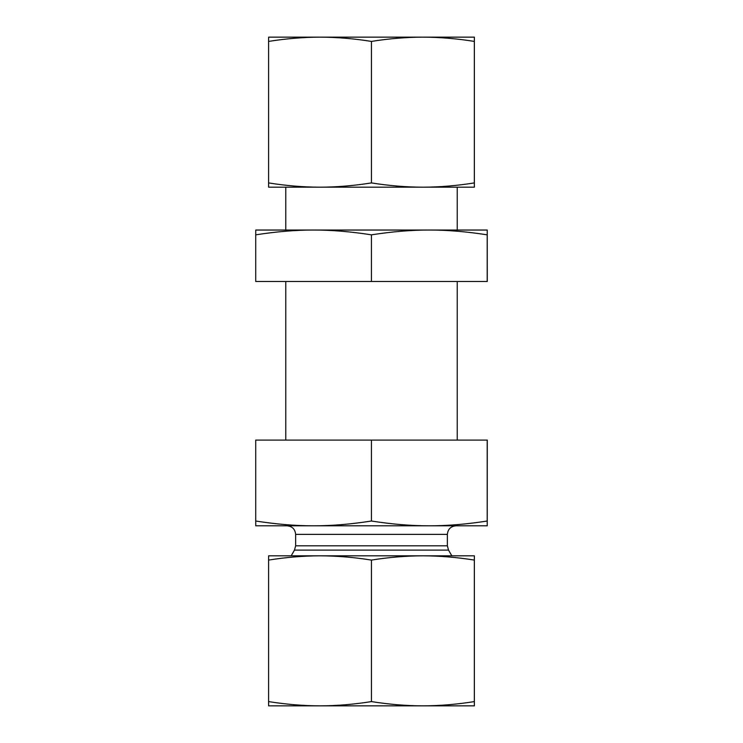 <?xml version="1.0" encoding="UTF-8"?>
<svg xmlns="http://www.w3.org/2000/svg" width="743" height="743" viewBox="0 0 743 743"><rect width="100%" height="100%" fill="white"/><g stroke="black" fill="none" stroke-linecap="round" stroke-linejoin="round"><path stroke-width="1.11" d="M285.767 187.18L285.767 230.042M285.767 281.486L285.767 440.088M487.25 450.369L487.241 517.778L487.25 450.369M487.241 525.812L487.278 440.088L255.722 440.088L255.722 521.019C276.424 524.252 295.705 525.849 313.574 525.812C331.443 525.849 350.724 524.252 371.426 521.019C392.137 524.252 411.427 525.849 429.305 525.812C447.193 525.849 466.483 524.252 487.194 521.019L487.241 525.812L255.759 525.812L255.722 521.019M371.426 440.088L371.426 521.019M487.194 440.088L487.194 521.019M447.37 534.384L447.37 545.808L295.63 545.808L295.63 534.384L447.37 534.384C447.88 529.183 450.741 526.323 455.942 525.812L429.305 525.812M313.574 525.812L287.058 525.812C292.259 526.323 295.12 529.183 295.63 534.384M447.37 545.808L448.521 550.099L451.828 555.82M474.378 37.15L474.34 41.413C456.815 38.617 439.661 37.196 422.888 37.15L474.378 37.15L474.378 187.18L422.888 187.18L459.378 187.18M268.622 37.15L422.888 37.15C406.115 37.196 388.96 38.617 371.435 41.413C353.909 38.617 336.774 37.196 320.01 37.15C303.246 37.196 286.111 38.617 268.585 41.413L268.622 37.15M283.622 187.18L320.01 187.18L268.622 187.18L268.585 182.917C286.111 185.713 303.246 187.134 320.01 187.18C336.774 187.134 353.909 185.713 371.435 182.917C388.96 185.713 406.115 187.134 422.888 187.18L320.01 187.18M422.888 187.18C439.661 187.134 456.815 185.713 474.34 182.917L474.378 187.18M268.585 182.917L268.585 41.413M474.34 182.917L474.34 41.413M371.435 182.917L371.435 41.413M422.888 705.85L268.622 705.85L268.585 701.587C286.111 704.383 303.246 705.804 320.01 705.85C336.774 705.804 353.909 704.383 371.435 701.587C388.96 704.383 406.115 705.804 422.888 705.85C439.661 705.804 456.815 704.383 474.34 701.587L474.378 705.85L422.888 705.85M459.378 555.82L422.888 555.82L474.378 555.82L474.34 560.083C456.815 557.287 439.661 555.866 422.888 555.82C406.115 555.866 388.96 557.287 371.435 560.083C353.909 557.287 336.774 555.866 320.01 555.82L283.622 555.82M474.378 705.85L474.378 555.82M320.01 555.82C303.246 555.866 286.111 557.287 268.585 560.083L268.622 555.82L422.888 555.82M371.435 560.083L371.435 701.587M268.585 560.083L268.585 701.587M474.34 560.083L474.34 701.587M459.378 230.042L429.305 230.042L487.241 230.042L487.194 234.844C466.483 231.612 447.193 230.014 429.305 230.042C411.427 230.014 392.137 231.612 371.426 234.844C350.724 231.612 331.443 230.014 313.574 230.042L283.622 230.042M255.722 234.844L255.759 230.042L313.574 230.042C295.705 230.014 276.424 231.612 255.722 234.844L255.722 281.486L487.278 281.486L487.241 230.042M313.574 230.042L429.305 230.042M371.426 234.844L371.426 281.486M487.194 234.844L487.194 281.486M295.63 545.808L294.479 550.099L448.521 550.099M457.233 187.18L457.233 230.042M457.233 281.486L457.233 440.088M294.479 550.099L291.172 555.82"/></g></svg>

